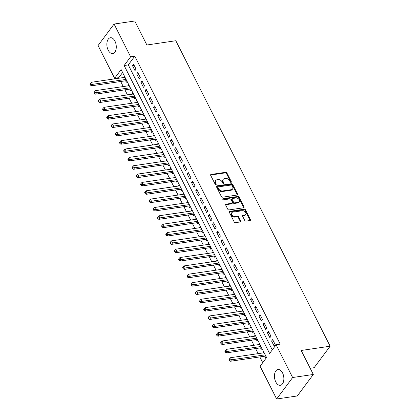<?xml version="1.0" encoding="UTF-8"?>
<svg xmlns="http://www.w3.org/2000/svg" width="420" height="420" viewBox="0 0 420 420"><rect width="100%" height="100%" fill="white"/><g stroke="black" fill="none" stroke-linecap="round" stroke-linejoin="round"><path stroke-width="0.63" d="M231.042 182.359A0.704 0.499 36.7 0 0 231.32 181.697L226.921 172.993A1.003 0.709 36.7 0 0 225.697 172.294L211.087 174.447A1.003 0.709 36.7 0 0 210.693 174.667A1.003 0.709 36.7 0 0 210.688 175.387L215.087 184.091A0.704 0.499 36.7 0 0 216.221 183.923L215.654 182.794A3.218 2.273 36.7 0 1 215.67 180.495A3.218 2.273 36.7 0 1 216.925 179.791L218.143 179.613A3.218 2.273 36.7 0 1 222.065 181.855L222.632 182.978A0.704 0.499 36.7 0 0 223.771 182.81L223.198 181.687A3.218 2.273 36.7 0 1 223.22 179.382A3.218 2.273 36.7 0 1 224.474 178.678L225.692 178.5A3.218 2.273 36.7 0 1 229.614 180.742L230.181 181.865A0.704 0.499 36.7 0 0 231.042 182.359M230.921 182.364A0.704 0.499 36.7 0 0 230.885 182.28L226.49 173.576A1.003 0.709 36.7 0 0 225.262 172.877L210.656 175.03A1.003 0.709 36.7 0 0 210.588 175.04M215.822 184.585A0.704 0.499 36.7 0 0 215.791 184.506L215.219 183.377L215.654 182.794M223.372 183.472A0.704 0.499 36.7 0 0 223.335 183.393L222.768 182.264L223.198 181.687M275.782 381.938A7.985 4.615 81.6 0 1 277.993 369.506A7.985 4.615 81.6 0 1 282.529 372.881A7.985 4.615 81.6 0 1 280.319 385.308A7.985 4.615 81.6 0 1 275.782 381.938M108.192 50.164A7.985 4.615 81.6 0 1 110.402 37.737A7.985 4.615 81.6 0 1 114.938 41.108A7.985 4.615 81.6 0 1 112.728 53.54A7.985 4.615 81.6 0 1 108.192 50.164M244.724 220.411A1.003 0.709 36.7 0 0 245.952 221.114L250.052 220.511A1.003 0.709 36.7 0 0 250.441 220.29A1.003 0.709 36.7 0 0 250.446 219.571L245.564 209.9A1.003 0.709 36.7 0 0 244.34 209.202L229.73 211.355A1.003 0.709 36.7 0 0 229.336 211.575A1.003 0.709 36.7 0 0 229.331 212.294L234.213 221.959A1.003 0.709 36.7 0 0 235.441 222.663L240.392 221.933A1.003 0.709 36.7 0 0 240.786 221.713A1.003 0.709 36.7 0 0 240.791 220.994L238.702 216.857A1.003 0.709 36.7 0 0 237.473 216.153L235.022 216.515A2.688 1.901 36.7 0 1 232.176 215.292A2.688 1.901 36.7 0 1 231.756 212.72A2.688 1.901 36.7 0 1 232.806 212.137L242.424 210.719A2.688 1.901 36.7 0 1 245.264 211.942A2.688 1.901 36.7 0 1 245.684 214.515A2.688 1.901 36.7 0 1 244.634 215.103L243.033 215.339A1.003 0.709 36.7 0 0 242.639 215.554A1.003 0.709 36.7 0 0 242.634 216.274L244.724 220.411M114.088 24.045L134.762 21L146.879 44.998L175.822 40.735L330.131 346.211L301.193 350.474L313.31 374.472L292.64 377.517L276.633 399L260.085 366.24L266.574 357.53L121.117 69.578L114.629 78.288L98.081 45.528L114.088 24.045L130.636 56.805L124.147 65.515L269.603 353.467L276.092 344.757L292.64 377.517M276.092 344.757L280.224 344.148L134.773 56.196L130.636 56.805M237.179 195.032A1.003 0.709 36.7 0 0 237.573 194.812A1.003 0.709 36.7 0 0 237.578 194.093L232.696 184.422A1.003 0.709 36.7 0 0 231.467 183.724L216.862 185.876A1.003 0.709 36.7 0 0 216.468 186.097A1.003 0.709 36.7 0 0 216.463 186.816L221.345 196.481A1.003 0.709 36.7 0 0 222.569 197.179L237.179 195.032M239.127 197.164L244.015 206.829A1.003 0.709 36.7 0 1 244.01 207.548A1.003 0.709 36.7 0 1 243.616 207.769L229.005 209.921A1.003 0.709 36.7 0 1 227.782 209.223L225.692 205.086A1.003 0.709 36.7 0 1 225.697 204.362A1.003 0.709 36.7 0 1 226.086 204.146L232.013 203.275A1.003 0.709 36.7 0 0 232.407 203.054A1.003 0.709 36.7 0 0 232.412 202.335L231.026 199.589A1.003 0.709 36.7 0 0 229.798 198.891L223.629 199.799A0.704 0.499 36.7 0 1 223.052 198.65L237.904 196.466A1.003 0.709 36.7 0 1 239.127 197.164L238.697 197.747L243.579 207.412L244.015 206.829M263.062 352.916L262.93 352.658L264.033 352.495M264.721 356.207L265.461 357.667L266.165 356.717M258.841 344.568L258.715 344.311L259.817 344.148M260.505 347.86L261.24 349.319L261.949 348.374M254.625 336.221L254.499 335.963L255.596 335.8M256.289 339.512L257.024 340.972L257.733 340.027M250.409 327.878L250.283 327.621L251.381 327.458M252.073 331.165L252.809 332.624L253.517 331.679M246.194 319.531L246.062 319.274L247.165 319.111M247.858 322.817L248.593 324.282L249.302 323.332M241.978 311.183L241.847 310.926L242.949 310.763M243.642 314.475L244.377 315.935L245.086 314.984M237.762 302.836L237.631 302.579L238.733 302.416M239.426 306.127L240.161 307.587L240.87 306.642M233.546 294.488L233.415 294.231L234.518 294.068M235.21 297.78L235.946 299.24L236.654 298.294M229.331 286.146L229.199 285.889L230.302 285.726M230.99 289.433L231.73 290.892L232.433 289.947M225.115 277.798L224.984 277.541L226.086 277.379M226.774 281.085L227.514 282.55L228.218 281.6M220.899 269.451L220.768 269.194L221.87 269.031M222.558 272.743L223.298 274.202L224.002 273.252M216.683 261.103L216.552 260.846L217.655 260.684M218.342 264.395L219.083 265.855L219.786 264.91M212.468 252.756L212.336 252.499L213.439 252.336M214.127 256.048L214.867 257.507L215.57 256.562M208.252 244.414L208.121 244.157L209.223 243.994M209.911 247.7L210.651 249.16L211.355 248.215M204.036 236.066L203.905 235.809L205.007 235.646M205.695 239.353L206.435 240.817L207.139 239.867M199.82 227.719L199.689 227.462L200.791 227.299M201.479 231.011L202.22 232.47L202.923 231.52M195.599 219.371L195.473 219.114L196.576 218.951M197.264 222.663L198.004 224.123L198.707 223.178M191.384 211.024L191.258 210.767L192.36 210.604M193.048 214.316L193.783 215.775L194.492 214.83M187.168 202.681L187.042 202.424L188.139 202.262M188.832 205.968L189.567 207.428L190.276 206.483M182.952 194.334L182.821 194.077L183.923 193.914M184.616 197.621L185.351 199.085L186.06 198.135M178.736 185.987L178.605 185.729L179.708 185.566M180.401 189.278L181.136 190.738L181.844 189.787M174.521 177.639L174.389 177.382L175.492 177.219M176.185 180.931L176.92 182.39L177.629 181.445M170.305 169.291L170.173 169.034L171.276 168.872M171.969 172.583L172.704 174.043L173.413 173.098M166.089 160.949L165.958 160.692L167.06 160.529M167.753 164.236L168.488 165.695L169.192 164.75M161.873 152.602L161.742 152.345L162.845 152.182M163.532 155.888L164.273 157.353L164.976 156.403M157.657 144.254L157.526 143.997L158.629 143.834M159.316 147.546L160.057 149.006L160.76 148.055M153.442 135.907L153.31 135.65L154.413 135.487M155.101 139.198L155.841 140.658L156.544 139.713M149.226 127.559L149.095 127.302L150.197 127.139M150.885 130.851L151.625 132.311L152.329 131.365M145.01 119.217L144.879 118.96L145.982 118.797M146.669 122.504L147.409 123.963L148.113 123.018M140.794 110.87L140.663 110.612L141.766 110.45M142.453 114.156L143.194 115.621L143.897 114.671M136.579 102.522L136.447 102.265L137.55 102.102M138.238 105.814L138.978 107.273L139.681 106.323M132.358 94.174L132.232 93.917L133.334 93.755M134.022 97.466L134.762 98.926L135.466 97.981M128.142 85.827L128.016 85.57L129.119 85.407M129.806 89.119L130.541 90.578L131.25 89.633M136.064 69.169L133.534 64.16L132.452 65.615L134.978 70.623L136.064 69.169M140.28 77.516L137.75 72.508L136.668 73.957L139.198 78.965L140.28 77.516M144.496 85.864L141.965 80.855L140.884 82.304L143.414 87.313L144.496 85.864M148.712 94.206L146.181 89.203L145.1 90.652L147.63 95.66L148.712 94.206M152.927 102.553L150.397 97.545L149.315 98.999L151.846 104.008L152.927 102.553M157.143 110.901L154.613 105.892L153.531 107.347L156.061 112.355L157.143 110.901M161.359 119.248L158.828 114.24L157.747 115.689L160.277 120.698L161.359 119.248M165.575 127.596L163.044 122.588L161.963 124.037L164.493 129.045L165.575 127.596M169.79 135.938L167.26 130.935L166.178 132.384L168.709 137.393L169.79 135.938M174.006 144.286L171.476 139.277L170.394 140.732L172.924 145.74L174.006 144.286M178.222 152.633L175.691 147.625L174.61 149.079L177.14 154.088L178.222 152.633M182.438 160.981L179.907 155.972L178.826 157.421L181.356 162.43L182.438 160.981M186.653 169.328L184.123 164.32L183.041 165.769L185.572 170.777L186.653 169.328M190.869 177.671L188.344 172.667L187.257 174.116L189.787 179.125L190.869 177.671M195.085 186.018L192.559 181.01L191.478 182.464L194.003 187.472L195.085 186.018M199.3 194.366L196.775 189.357L195.694 190.811L198.219 195.815L199.3 194.366M203.522 202.713L200.991 197.704L199.909 199.154L202.44 204.162L203.522 202.713M207.737 211.06L205.207 206.052L204.125 207.501L206.656 212.51L207.737 211.06M211.953 219.403L209.422 214.4L208.341 215.849L210.872 220.857L211.953 219.403M216.169 227.75L213.638 222.742L212.557 224.196L215.087 229.204L216.169 227.75M220.385 236.098L217.854 231.089L216.773 232.543L219.303 237.547L220.385 236.098M224.6 244.445L222.07 239.437L220.988 240.886L223.519 245.894L224.6 244.445M228.816 252.793L226.286 247.784L225.204 249.233L227.734 254.242L228.816 252.793M233.032 261.135L230.501 256.132L229.42 257.581L231.95 262.589L233.032 261.135M237.248 269.483L234.717 264.474L233.636 265.928L236.166 270.937L237.248 269.483M241.463 277.83L238.933 272.822L237.851 274.276L240.382 279.279L241.463 277.83M245.679 286.178L243.149 281.169L242.067 282.618L244.597 287.627L245.679 286.178M249.895 294.525L247.364 289.517L246.283 290.966L248.813 295.974L249.895 294.525M254.111 302.867L251.58 297.864L250.499 299.313L253.029 304.322L254.111 302.867M258.326 311.215L255.801 306.206L254.72 307.661L257.245 312.669L258.326 311.215M262.542 319.562L260.017 314.554L258.935 316.008L261.461 321.011L262.542 319.562M266.763 327.91L264.233 322.901L263.151 324.35L265.682 329.359L266.763 327.91M270.979 336.257L268.448 331.249L267.367 332.698L269.897 337.706L270.979 336.257M134.773 56.196L128.284 64.906L272.249 349.913M271.582 341.045L274.113 346.054L275.195 344.6L272.664 339.596L271.582 341.045L273.273 340.798M122.609 72.523L118.766 77.679L119.028 78.204M120.692 81.496L123.244 86.552M124.908 89.838L127.46 94.899M129.124 98.186L131.68 103.241M133.339 106.533L135.896 111.589M137.555 114.88L140.112 119.936M141.771 123.228L144.328 128.284M145.987 131.57L148.543 136.631M150.203 139.918L152.759 144.974M154.418 148.265L156.975 153.321M158.634 156.613L161.191 161.668M162.85 164.96L165.406 170.016M167.071 173.303L169.622 178.364M171.286 181.65L173.838 186.706M175.502 189.998L178.054 195.053M179.718 198.345L182.27 203.401M183.934 206.692L186.485 211.748M188.15 215.035L190.701 220.096M192.365 223.382L194.917 228.438M196.581 231.73L199.138 236.786M200.797 240.077L203.353 245.133M205.013 248.425L207.569 253.481M209.228 256.767L211.785 261.828M213.444 265.115L216.001 270.17M217.66 273.462L220.216 278.518M221.876 281.81L224.432 286.865M226.091 290.157L228.648 295.213M230.312 298.499L232.864 303.56M234.528 306.847L237.079 311.903M238.744 315.194L241.295 320.25M242.959 323.542L245.511 328.598M247.175 331.889L249.727 336.945M251.391 340.231L253.942 345.293M255.607 348.579L258.158 353.635M259.822 356.927L262.731 362.686M124.504 76.277L123.926 77.485M125.591 80.771L126.326 82.231L127.034 81.286M128.016 85.57L128.72 84.625M132.232 93.917L132.935 92.972M136.447 102.265L137.151 101.32M140.663 110.612L141.367 109.662M144.879 118.96L145.583 118.01M149.095 127.302L149.798 126.357M153.31 135.65L154.014 134.704M157.526 143.997L158.23 143.052M161.742 152.345L162.451 151.394M165.958 160.692L166.666 159.742M170.173 169.034L170.882 168.089M174.389 177.382L175.098 176.437M178.605 185.729L179.314 184.784M182.821 194.077L183.53 193.127M187.042 202.424L187.745 201.474M191.258 210.767L191.961 209.822M195.473 219.114L196.177 218.169M199.689 227.462L200.393 226.517M203.905 235.809L204.608 234.859M208.121 244.157L208.824 243.206M212.336 252.499L213.04 251.554M216.552 260.846L217.256 259.901M220.768 269.194L221.471 268.249M224.984 277.541L225.692 276.591M229.199 285.889L229.908 284.939M233.415 294.231L234.124 293.286M237.631 302.579L238.34 301.633M241.847 310.926L242.555 309.981M246.062 319.274L246.771 318.323M250.283 327.621L250.987 326.671M254.499 335.963L255.203 335.018M258.715 344.311L259.418 343.366M262.93 352.658L263.634 351.713M310.181 368.277L314.123 367.694L330.131 346.211M313.31 374.472L297.302 395.955L276.633 399M118.766 77.679L114.629 78.288M128.284 64.906L124.147 65.515M123.8 77.228L124.898 77.065M132.452 65.615L134.138 65.362M136.668 73.957L138.353 73.71M140.884 82.304L142.574 82.058M145.1 90.652L146.79 90.405M149.315 98.999L151.006 98.747M153.531 107.347L155.222 107.095M157.747 115.689L159.437 115.442M161.963 124.037L163.653 123.79M166.178 132.384L167.869 132.137M170.394 140.732L172.084 140.48M174.61 149.079L176.3 148.827M178.826 157.421L180.516 157.174M183.041 165.769L184.732 165.522M187.257 174.116L188.947 173.87M191.478 182.464L193.163 182.212M195.694 190.811L197.379 190.559M199.909 199.154L201.595 198.907M204.125 207.501L205.816 207.254M208.341 215.849L210.032 215.602M212.557 224.196L214.247 223.944M216.773 232.543L218.463 232.291M220.988 240.886L222.679 240.639M225.204 249.233L226.895 248.987M229.42 257.581L231.11 257.334M233.636 265.928L235.326 265.676M237.851 274.276L239.542 274.024M242.067 282.618L243.758 282.371M246.283 290.966L247.973 290.719M250.499 299.313L252.189 299.066M254.72 307.661L256.405 307.409M258.935 316.008L260.62 315.756M263.151 324.35L264.836 324.104M267.367 332.698L269.052 332.451M223.22 179.382L222.784 179.959A3.218 2.273 36.7 0 0 222.768 182.264M215.67 180.495L215.24 181.072A3.218 2.273 36.7 0 0 215.219 183.377M237.242 195.017A1.003 0.709 36.7 0 0 237.143 194.67L232.26 185.005A1.003 0.709 36.7 0 0 231.037 184.306L216.426 186.459A1.003 0.709 36.7 0 0 216.363 186.47M232.013 185.493A0.704 0.499 36.7 0 0 231.158 185.005L218.332 186.89A0.704 0.499 36.7 0 0 218.053 187.551L218.652 188.738A3.218 2.273 36.7 0 0 222.574 190.974L231.341 189.683A3.218 2.273 36.7 0 0 232.596 188.984A3.218 2.273 36.7 0 0 232.612 186.679L232.013 185.493M218.059 187.047L217.623 187.625A0.704 0.499 36.7 0 0 217.623 188.129L218.053 187.551M232.596 188.984L232.16 189.567A3.218 2.273 36.7 0 1 230.906 190.265L222.143 191.557A3.218 2.273 36.7 0 1 218.222 189.315L217.623 188.129M243.679 207.758A1.003 0.709 36.7 0 0 243.579 207.412M232.407 203.054L231.971 203.637A1.003 0.709 36.7 0 1 231.583 203.852L225.656 204.724A1.003 0.709 36.7 0 0 225.593 204.74M222.731 199.216L237.473 197.043L237.904 196.466M238.161 202.367A2.688 1.901 36.7 0 0 239.211 201.784A2.688 1.901 36.7 0 0 238.791 199.206A2.688 1.901 36.7 0 0 235.946 197.983L232.559 198.482A1.003 0.709 36.7 0 0 232.166 198.702A1.003 0.709 36.7 0 0 232.16 199.421L233.546 202.167A1.003 0.709 36.7 0 0 234.775 202.865L238.161 202.367L237.731 202.949A2.688 1.901 36.7 0 0 238.775 202.361L239.211 201.784M232.166 198.702L231.735 199.285A1.003 0.709 36.7 0 0 231.73 200.004L232.16 199.421M237.731 202.949L234.339 203.448A1.003 0.709 36.7 0 1 233.116 202.75L231.73 200.004M238.697 197.747A1.003 0.709 36.7 0 0 237.473 197.043M245.684 214.515L245.254 215.098A2.688 1.901 36.7 0 1 244.204 215.68L242.603 215.917A1.003 0.709 36.7 0 0 242.54 215.927M231.756 212.72L231.326 213.302A2.688 1.901 36.7 0 0 231.746 215.875A2.688 1.901 36.7 0 0 234.586 217.098L235.022 216.515M240.455 221.917A1.003 0.709 36.7 0 0 240.356 221.571L238.266 217.434A1.003 0.709 36.7 0 0 237.043 216.736L234.586 217.098M250.115 220.495A1.003 0.709 36.7 0 0 250.016 220.148L245.133 210.483A1.003 0.709 36.7 0 0 243.905 209.785L229.299 211.937A1.003 0.709 36.7 0 0 229.236 211.948M125.029 77.322L91.387 82.278L92.442 84.362L91.361 85.817L126.252 80.677A1.024 0.724 -143.3 0 1 126.588 80.692L126.751 80.724M90.725 84.331L90.3 83.496L89.87 84.079L90.29 84.914L90.725 84.331L92.442 84.362L126.084 79.406M90.3 83.496L91.387 82.278M91.361 85.817L90.29 84.914M129.245 85.67L95.603 90.62L96.658 92.71L95.576 94.159L130.468 89.019A1.024 0.724 -143.3 0 1 130.809 89.035L130.966 89.072M94.941 92.678L94.521 91.844L94.085 92.421L94.505 93.256L94.941 92.678L96.658 92.71L130.3 87.754M94.521 91.844L95.603 90.62M95.576 94.159L94.505 93.256M133.46 94.012L99.818 98.968L100.873 101.057L99.792 102.506L134.684 97.367A1.024 0.724 -143.3 0 1 135.025 97.382L135.182 97.419M99.157 101.026L98.737 100.191L98.301 100.769L98.726 101.603L99.157 101.026L100.873 101.057L134.516 96.101M98.737 100.191L99.818 98.968M99.792 102.506L98.726 101.603M137.676 102.359L104.034 107.315L105.089 109.4L104.008 110.854L138.899 105.714A1.024 0.724 -143.3 0 1 139.241 105.73L139.398 105.761M103.373 109.368L102.953 108.533L102.517 109.116L102.942 109.951L103.373 109.368L105.089 109.4L138.731 104.449M102.953 108.533L104.034 107.315M104.008 110.854L102.942 109.951M141.897 110.707L108.25 115.663L109.305 117.747L108.224 119.201L143.115 114.061A1.024 0.724 -143.3 0 1 143.456 114.077L143.614 114.109M107.588 117.716L107.168 116.881L106.733 117.464L107.158 118.298L107.588 117.716L109.305 117.747L142.947 112.791M107.168 116.881L108.25 115.663M108.224 119.201L107.158 118.298M146.113 119.054L112.466 124.01L113.521 126.095L112.439 127.549L147.331 122.409A1.024 0.724 -143.3 0 1 147.672 122.42L147.829 122.456M111.804 126.063L111.384 125.228L110.948 125.811L111.373 126.646L111.804 126.063L113.521 126.095L147.163 121.139M111.384 125.228L112.466 124.01M112.439 127.549L111.373 126.646M150.328 127.402L116.681 132.352L117.737 134.442L116.655 135.891L151.547 130.751A1.024 0.724 -143.3 0 1 151.888 130.767L152.045 130.804M116.02 134.41L115.6 133.576L115.164 134.153L115.589 134.988L116.02 134.41L117.737 134.442L151.379 129.486M115.6 133.576L116.681 132.352M116.655 135.891L115.589 134.988M154.544 135.744L120.897 140.7L121.952 142.79L120.871 144.239L155.762 139.099A1.024 0.724 -143.3 0 1 156.103 139.115L156.261 139.151M120.236 142.758L119.816 141.923L119.385 142.501L119.805 143.335L120.236 142.758L121.952 142.79L155.6 137.834M119.816 141.923L120.897 140.7M120.871 144.239L119.805 143.335M158.76 144.091L125.113 149.047L126.168 151.132L125.087 152.586L159.978 147.446A1.024 0.724 -143.3 0 1 160.319 147.462L160.477 147.494M124.451 151.1L124.031 150.266L123.601 150.848L124.021 151.683L124.451 151.1L126.168 151.132L159.815 146.181M124.031 150.266L125.113 149.047M125.087 152.586L124.021 151.683M162.976 152.439L129.329 157.395L130.384 159.479L129.302 160.934L164.194 155.794A1.024 0.724 -143.3 0 1 164.535 155.809L164.692 155.841M128.667 159.448L128.247 158.613L127.817 159.196L128.237 160.03L128.667 159.448L130.384 159.479L164.031 154.523M128.247 158.613L129.329 157.395M129.302 160.934L128.237 160.03M167.191 160.786L133.544 165.743L134.6 167.827L133.518 169.281L168.415 164.141A1.024 0.724 -143.3 0 1 168.751 164.152L168.908 164.189M132.883 167.795L132.463 166.96L132.032 167.543L132.452 168.378L132.883 167.795L134.6 167.827L168.247 162.871M132.463 166.96L133.544 165.743M133.518 169.281L132.452 168.378M171.407 169.134L137.765 174.085L138.815 176.174L137.734 177.623L172.631 172.484A1.024 0.724 -143.3 0 1 172.966 172.499L173.124 172.536M137.104 176.143L136.678 175.308L136.248 175.886L136.668 176.72L137.104 176.143L138.815 176.174L172.463 171.218M136.678 175.308L137.765 174.085M137.734 177.623L136.668 176.72M175.623 177.476L141.981 182.432L143.031 184.522L141.95 185.971L176.846 180.831A1.024 0.724 -143.3 0 1 177.182 180.847L177.345 180.884M141.32 184.49L140.894 183.656L140.464 184.233L140.884 185.068L141.32 184.49L143.031 184.522L176.678 179.566M140.894 183.656L141.981 182.432M141.95 185.971L140.884 185.068M179.839 185.824L146.197 190.78L147.247 192.864L146.165 194.318L181.062 189.178A1.024 0.724 -143.3 0 1 181.398 189.194L181.561 189.226M145.535 192.833L145.11 191.998L144.679 192.581L145.1 193.415L145.535 192.833L147.247 192.864L180.894 187.913M145.11 191.998L146.197 190.78M146.165 194.318L145.1 193.415M184.054 194.171L150.412 199.127L151.463 201.212L150.381 202.666L185.278 197.526A1.024 0.724 -143.3 0 1 185.614 197.542L185.777 197.573M149.751 201.18L149.326 200.345L148.895 200.928L149.315 201.763L149.751 201.18L151.463 201.212L185.11 196.256M149.326 200.345L150.412 199.127M150.381 202.666L149.315 201.763M188.27 202.519L154.628 207.475L155.684 209.559L154.602 211.013L189.494 205.874A1.024 0.724 -143.3 0 1 189.829 205.884L189.992 205.921M153.967 209.528L153.541 208.693L153.111 209.276L153.531 210.11L153.967 209.528L155.684 209.559L189.326 204.603M153.541 208.693L154.628 207.475M154.602 211.013L153.531 210.11M192.486 210.866L158.844 215.817L159.899 217.907L158.818 219.356L193.709 214.216A1.024 0.724 -143.3 0 1 194.045 214.232L194.208 214.268M158.183 217.875L157.763 217.04L157.327 217.618L157.747 218.453L158.183 217.875L159.899 217.907L193.541 212.951M157.763 217.04L158.844 215.817M158.818 219.356L157.747 218.453M196.702 219.209L163.06 224.165L164.115 226.254L163.034 227.703L197.925 222.563A1.024 0.724 -143.3 0 1 198.266 222.579L198.424 222.616M162.398 226.222L161.978 225.388L161.542 225.965L161.968 226.8L162.398 226.222L164.115 226.254L197.757 221.298M161.978 225.388L163.06 224.165M163.034 227.703L161.968 226.8M200.917 227.556L167.276 232.512L168.331 234.596L167.249 236.05L202.141 230.911A1.024 0.724 -143.3 0 1 202.482 230.927L202.64 230.958M166.614 234.565L166.194 233.73L165.758 234.313L166.184 235.148L166.614 234.565L168.331 234.596L201.973 229.646M166.194 233.73L167.276 232.512M167.249 236.05L166.184 235.148M205.139 235.904L171.491 240.859L172.547 242.944L171.465 244.398L206.357 239.258A1.024 0.724 -143.3 0 1 206.698 239.274L206.855 239.305M170.83 242.912L170.41 242.078L169.974 242.66L170.399 243.495L170.83 242.912L172.547 242.944L206.189 237.988M170.41 242.078L171.491 240.859M171.465 244.398L170.399 243.495M209.354 244.251L175.707 249.207L176.762 251.291L175.681 252.746L210.572 247.606A1.024 0.724 -143.3 0 1 210.914 247.616L211.071 247.653M175.046 251.26L174.626 250.425L174.19 251.008L174.615 251.843L175.046 251.26L176.762 251.291L210.404 246.335M174.626 250.425L175.707 249.207M175.681 252.746L174.615 251.843M213.57 252.599L179.923 257.549L180.978 259.639L179.897 261.088L214.788 255.948A1.024 0.724 -143.3 0 1 215.129 255.964L215.287 256M179.261 259.607L178.841 258.772L178.406 259.35L178.831 260.185L179.261 259.607L180.978 259.639L214.62 254.683M178.841 258.772L179.923 257.549M179.897 261.088L178.831 260.185M217.786 260.941L184.139 265.897L185.194 267.986L184.112 269.435L219.004 264.296A1.024 0.724 -143.3 0 1 219.345 264.311L219.503 264.348M183.477 267.955L183.057 267.12L182.627 267.697L183.047 268.532L183.477 267.955L185.194 267.986L218.836 263.03M183.057 267.12L184.139 265.897M184.112 269.435L183.047 268.532M222.002 269.288L188.354 274.244L189.409 276.329L188.328 277.783L223.22 272.643A1.024 0.724 -143.3 0 1 223.561 272.659L223.718 272.69M187.693 276.297L187.273 275.462L186.842 276.045L187.262 276.88L187.693 276.297L189.409 276.329L223.057 271.378M187.273 275.462L188.354 274.244M188.328 277.783L187.262 276.88M226.217 277.636L192.57 282.592L193.625 284.676L192.544 286.13L227.435 280.991A1.024 0.724 -143.3 0 1 227.777 281.006L227.934 281.038M191.909 284.644L191.489 283.81L191.058 284.393L191.478 285.227L191.909 284.644L193.625 284.676L227.273 279.72M191.489 283.81L192.57 282.592M192.544 286.13L191.478 285.227M230.433 285.983L196.786 290.939L197.841 293.024L196.76 294.478L231.651 289.338A1.024 0.724 -143.3 0 1 231.992 289.349L232.15 289.385M196.124 292.992L195.704 292.157L195.274 292.74L195.694 293.575L196.124 292.992L197.841 293.024L231.488 288.068M195.704 292.157L196.786 290.939M196.76 294.478L195.694 293.575M234.649 294.331L201.007 299.281L202.057 301.371L200.975 302.82L235.872 297.68A1.024 0.724 -143.3 0 1 236.208 297.696L236.366 297.733M200.345 301.34L199.92 300.505L199.49 301.082L199.909 301.917L200.345 301.34L202.057 301.371L235.704 296.415M199.92 300.505L201.007 299.281M200.975 302.82L199.909 301.917M238.865 302.673L205.222 307.629L206.273 309.719L205.191 311.168L240.088 306.028A1.024 0.724 -143.3 0 1 240.424 306.044L240.587 306.08M204.561 309.687L204.136 308.852L203.705 309.43L204.125 310.264L204.561 309.687L206.273 309.719L239.92 304.762M204.136 308.852L205.222 307.629M205.191 311.168L204.125 310.264M243.08 311.02L209.438 315.977L210.488 318.061L209.407 319.515L244.303 314.375A1.024 0.724 -143.3 0 1 244.64 314.391L244.802 314.423M208.777 318.029L208.352 317.195L207.921 317.777L208.341 318.612L208.777 318.029L210.488 318.061L244.136 313.11M208.352 317.195L209.438 315.977M209.407 319.515L208.341 318.612M247.296 319.368L213.654 324.324L214.704 326.408L213.623 327.863L248.519 322.723A1.024 0.724 -143.3 0 1 248.855 322.739L249.018 322.77M212.993 326.377L212.567 325.542L212.137 326.125L212.557 326.959L212.993 326.377L214.704 326.408L248.351 321.452M212.567 325.542L213.654 324.324M213.623 327.863L212.557 326.959M251.512 327.716L217.87 332.671L218.925 334.756L217.844 336.21L252.735 331.07A1.024 0.724 -143.3 0 1 253.071 331.081L253.234 331.118M217.208 334.724L216.783 333.889L216.353 334.472L216.773 335.307L217.208 334.724L218.925 334.756L252.567 329.8M216.783 333.889L217.87 332.671M217.844 336.21L216.773 335.307M255.728 336.063L222.085 341.014L223.141 343.103L222.059 344.552L256.951 339.413A1.024 0.724 -143.3 0 1 257.287 339.428L257.45 339.465M221.424 343.072L221.004 342.237L220.568 342.815L220.988 343.649L221.424 343.072L223.141 343.103L256.783 338.147M221.004 342.237L222.085 341.014M222.059 344.552L220.988 343.649M259.943 344.405L226.301 349.361L227.357 351.451L226.275 352.9L261.166 347.76A1.024 0.724 -143.3 0 1 261.508 347.776L261.665 347.812M225.64 351.419L225.22 350.584L224.784 351.162L225.204 351.997L225.64 351.419L227.357 351.451L260.998 346.495M225.22 350.584L226.301 349.361M226.275 352.9L225.204 351.997M264.159 352.753L230.517 357.709L231.572 359.793L230.491 361.247L265.382 356.108A1.024 0.724 -143.3 0 1 265.724 356.123L265.881 356.155M229.856 359.762L229.435 358.927L229 359.51L229.425 360.344L229.856 359.762L231.572 359.793L265.214 354.842M229.435 358.927L230.517 357.709M230.491 361.247L229.425 360.344M230.885 182.28L231.32 181.697M215.791 184.506L216.221 183.923M223.335 183.393L223.771 182.81M210.656 175.03L211.087 174.447M225.262 172.877L225.697 172.294M226.49 173.576L226.921 172.993M216.426 186.459L216.862 185.876M231.037 184.306L231.467 183.724M232.26 185.005L232.696 184.422M237.143 194.67L237.578 194.093M218.222 189.315L218.652 188.738M222.143 191.557L222.574 190.974M230.906 190.265L231.341 189.683M225.656 204.724L226.086 204.146M231.583 203.852L232.013 203.275M222.71 199.112L223.052 198.65M233.116 202.75L233.546 202.167M234.339 203.448L234.775 202.865M242.603 215.917L243.033 215.339M244.204 215.68L244.634 215.103M237.043 216.736L237.473 216.153M238.266 217.434L238.702 216.857M240.356 221.571L240.791 220.994M229.299 211.937L229.73 211.355M243.905 209.785L244.34 209.202M245.133 210.483L245.564 209.9M250.016 220.148L250.446 219.571M126.252 80.677L126.536 80.299M130.468 89.019L130.751 88.641M134.684 97.367L134.967 96.989M138.899 105.714L139.183 105.336M143.115 114.061L143.399 113.683M147.331 122.409L147.614 122.031M151.547 130.751L151.83 130.373M155.762 139.099L156.046 138.721M159.978 147.446L160.262 147.068M164.194 155.794L164.477 155.416M168.415 164.141L168.693 163.763M172.631 172.484L172.909 172.106M176.846 180.831L177.125 180.453M181.062 189.178L181.34 188.8M185.278 197.526L185.561 197.148M189.494 205.874L189.777 205.496M193.709 214.216L193.993 213.838M197.925 222.563L198.209 222.185M202.141 230.911L202.424 230.533M206.357 239.258L206.64 238.88M210.572 247.606L210.856 247.228M214.788 255.948L215.072 255.57M219.004 264.296L219.287 263.918M223.22 272.643L223.503 272.265M227.435 280.991L227.719 280.613M231.651 289.338L231.934 288.96M235.872 297.68L236.15 297.302M240.088 306.028L240.366 305.65M244.303 314.375L244.582 313.997M248.519 322.723L248.797 322.345M252.735 331.07L253.019 330.692M256.951 339.413L257.234 339.034M261.166 347.76L261.45 347.382M265.382 356.108L265.666 355.73"/></g></svg>
